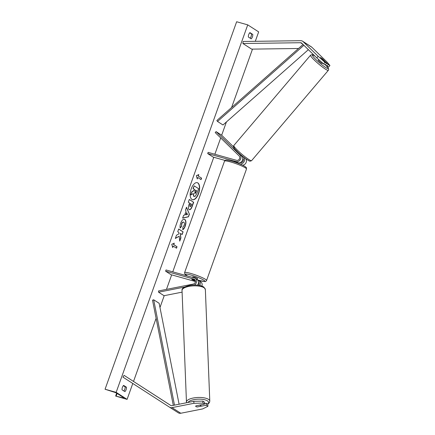 <?xml version="1.0" encoding="UTF-8"?>
<svg xmlns="http://www.w3.org/2000/svg" width="435" height="435" viewBox="0 0 435 435"><rect width="100%" height="100%" fill="white"/><g stroke="black" fill="none" stroke-linecap="round" stroke-linejoin="round"><path stroke-width="0.65" d="M328.333 64.489L329.937 65.522L328.55 67.088L326.946 66.055L328.333 64.489L320.573 57.387L326.582 63.363L324.978 62.335L323.591 63.901L325.195 64.929L326.582 63.363M326.946 66.055L325.472 64.619M323.591 63.901L316.778 57.882L301.705 43.174A2.099 1.822 -57.3 0 0 301.455 42.973A2.099 1.822 -57.3 0 0 301.02 42.777A2.099 1.822 -57.3 0 0 300.536 42.717L242.904 43.511L251.653 49.133L298.519 48.486M316.778 57.882L318.164 56.316L303.092 41.608A4.198 3.649 -57.3 0 0 302.586 41.205A4.198 3.649 -57.3 0 0 301.721 40.819A4.198 3.649 -57.3 0 0 300.754 40.694L243.121 41.488L242.904 43.511M329.937 65.522L326.913 61.939L311.841 47.23A4.198 3.649 -57.3 0 0 311.335 46.828L302.586 41.205M318.164 56.316L324.978 62.335M197.751 406.953A2.626 0.832 -3.3 0 1 195.924 406.578A2.626 0.832 -3.3 0 1 195.685 406.257A2.626 0.832 -3.3 0 1 196 405.828L204.57 404.131L202.966 403.104L202.851 401.113L193.814 401.309L171.923 405.643A2.099 1.822 122.7 0 1 171.107 405.616A2.099 1.822 122.7 0 1 170.672 405.42L124.084 375.361L122.947 377.129L169.536 407.187A4.198 3.649 122.7 0 1 169.536 407.187L178.285 412.804A4.198 3.649 122.7 0 1 178.285 412.804A4.198 3.649 122.7 0 0 179.155 413.196A4.198 3.649 122.7 0 0 180.786 413.25L202.677 408.916L207.925 406.29L206.32 405.257L197.74 406.834M202.851 401.113L204.455 402.147L204.57 404.131M207.925 406.29L207.81 404.3L206.206 403.272L204.537 403.598M193.814 401.309L193.928 403.299L172.037 407.628A4.198 3.649 122.7 0 1 170.406 407.579A4.198 3.649 122.7 0 1 169.541 407.187L178.29 412.81M170.895 405.54L124.084 375.361M206.206 403.272L206.32 405.257M193.928 403.299L202.966 403.104M182.096 292.135L164.049 295.708L158.579 292.195L184.554 287.056M158.579 292.195L158.509 290.955L193.243 284.082A2.626 2.278 122.7 0 0 195.386 282.005A2.626 2.278 122.7 0 0 194.516 279.39A2.626 2.278 122.7 0 0 193.977 279.15L165.594 271.179L166.029 269.956L194.412 277.921A3.937 3.42 122.7 0 1 195.228 278.286A3.937 3.42 122.7 0 1 196.631 281.706A3.937 3.42 122.7 0 1 194.238 285.007M195.228 278.286L197.088 279.482A3.937 3.42 122.7 0 1 197.463 285.137M198.545 285.268A2.626 2.278 -57.3 0 0 198.529 282.049M199.757 285.474A3.937 3.42 -57.3 0 0 198.833 280.608L200.693 281.798A3.937 3.42 122.7 0 1 201.889 286.061M165.594 271.179L171.058 274.692L195.473 281.543M198.534 282.407L198.833 282.489M195.451 280.869L193.814 280.406A2.626 0.332 19.7 0 1 191.802 279.335A2.626 0.332 19.7 0 1 192.063 279.286L195.223 280.173M197.854 280.194L198.023 280.243A3.937 3.42 -57.3 0 1 198.833 280.608M239.109 153.408L241.855 156.138A3.937 3.42 -57.3 0 1 242.219 160.781A3.937 3.42 -57.3 0 1 237.94 162.744L234.171 161.689A2.626 0.332 -160.3 0 0 233.905 161.738L233.905 161.749M225.042 160.428L213.166 157.095L207.696 153.582L236.08 161.554A3.937 3.42 -57.3 0 0 240.359 159.585A3.937 3.42 -57.3 0 0 239.995 154.942L216.081 131.604L221.551 135.116L233.492 146.769M239.756 163.886A3.937 3.42 122.7 0 0 243.986 161.869A3.937 3.42 122.7 0 0 243.605 157.258L243.062 156.725M207.696 153.582L208.137 152.359L236.52 160.325A2.626 2.278 -57.3 0 0 239.375 159.014A2.626 2.278 -57.3 0 0 239.13 155.92L215.216 132.583L216.081 131.604M242.822 158.329A2.626 2.278 122.7 0 1 242.942 161.396A2.626 2.278 122.7 0 1 240.131 162.647L240.06 162.625M242.654 165.175A3.937 3.42 -57.3 0 0 246.041 162.69A3.937 3.42 -57.3 0 0 245.661 158.666M234.998 162.114A2.626 0.332 19.7 0 1 235.194 162.168A2.626 0.332 19.7 0 1 237.108 162.82L237.205 162.543M197.272 279.613L197.62 278.656A2.626 0.332 -160.3 0 0 194.053 277.068A2.626 0.332 -160.3 0 0 192.678 276.883L192.498 277.383M195.087 280.173L191.922 279.281A2.626 0.332 -160.3 0 0 191.802 279.335A2.626 0.332 -160.3 0 0 193.455 280.265L195.445 280.825M322.639 63.064L322.275 63.488A2.626 0.321 -139.6 0 1 321.916 63.39A2.626 0.321 -139.6 0 1 319.567 61.596A2.626 0.321 -139.6 0 1 318.279 60.09L318.708 59.59M322.112 58.502L324.456 60.786A2.626 0.321 -139.6 0 1 324.466 60.911A2.626 0.321 -139.6 0 1 324.108 60.808A2.626 0.321 -139.6 0 1 323.722 60.574M241.43 155.719L241.561 155.561A2.626 0.321 -139.6 0 1 239.576 153.756M192.4 199.681A8.847 4.236 105.7 0 0 198.371 193.504A8.847 4.236 105.7 0 0 197.18 182.646M198.588 193.564A8.847 4.236 105.7 0 0 197.294 182.678A8.847 4.236 105.7 0 0 191.215 188.828A8.847 4.236 105.7 0 0 192.509 199.714A8.847 4.236 105.7 0 0 198.588 193.564M116.15 392.348L127.091 399.373L115.77 396.116L123.002 397.851A2.229 0.283 -160.3 0 0 124.002 397.96A2.229 0.283 -160.3 0 0 123.79 397.737L116.792 393.24A2.229 0.283 -160.3 0 0 114.149 392.163L105.063 389.238L116.15 392.348L247.732 24.866L258.667 31.891L255.291 41.32M127.091 399.373L132.784 383.474M133.518 381.424L156.1 318.344M159.982 307.507L164.218 295.675M166.475 289.378L171.673 274.86M172.755 271.842L213.775 157.269M214.857 154.246L220.697 137.933M221.665 135.231L226.417 121.963M231.583 107.532L252.496 49.122M183.826 222.258C183.07 221.888 182.401 222.421 181.819 223.846L181.558 226.396L180.177 228.027C179.856 226.809 180.046 225.151 180.742 223.052C181.944 220.028 183.304 218.832 184.815 219.452L184.826 219.457C186.136 220.594 186.278 222.802 185.25 226.086C184.516 228.016 183.717 229.207 182.852 229.658L182.874 227.157L184.157 225.346C184.614 223.84 184.505 222.812 183.836 222.269L183.488 222.133M184.435 219.278L184.603 219.398C185.914 220.529 186.055 222.742 185.027 226.021C184.293 227.951 183.494 229.142 182.629 229.593M189.171 209.561L189.154 209.55C188.181 208.697 188.159 206.957 189.089 204.325L189.573 202.982L188.322 202.183L189.296 199.464L193.667 202.275L192.167 206.473C191.21 209.056 190.209 210.083 189.171 209.561L189.448 209.686M179.198 236.227L179.753 241.148L180.906 237.929L180.335 233.41L182.113 234.552L183.086 231.839L178.709 229.027L177.736 231.741L178.867 232.469L179.008 233.78L176.501 235.199L175.332 238.462L179.198 236.227L175.419 238.222M252.778 34.436L249.935 32.609A3.279 1.571 105.7 0 0 248.728 34.544A3.279 1.571 105.7 0 0 248.358 37.018L251.202 38.845A3.279 1.571 105.7 0 0 252.778 34.436L249.641 32.902M123.622 385.394L126.465 387.221A3.279 1.571 -74.3 0 1 124.883 391.63L122.039 389.803A3.279 1.571 -74.3 0 1 122.414 387.329A3.279 1.571 -74.3 0 1 123.622 385.394M198.311 176.034L198.838 174.56L196.343 175.669L197.262 178.97L197.789 177.502L201.068 179.611L201.595 178.138L198.094 175.968L201.595 178.138M172.7 247.569L171.781 244.269L174.277 243.16L173.75 244.628L177.034 246.737L176.507 248.206L173.228 246.101L172.7 247.569M184.674 215.031L186.033 211.236L185.506 210.045L186.506 207.245L189.404 214.205L188.469 216.804L182.608 218.136L183.646 215.243L184.674 215.031M250.163 38.177A3.279 1.571 105.7 0 0 251.446 34.06M123.328 385.687L125.133 386.846A3.279 1.571 -74.3 0 1 123.844 390.967M105.063 389.238L236.645 21.75L247.732 24.866M125.133 386.846L126.465 387.221M194.151 196.528L193.744 196.364L193.118 193.477M194.206 185.865L193.009 188.524L194.342 189.377L193.912 190.573L191.878 191.694L190.753 194.836L192.096 191.759L194.135 190.633L194.559 189.442L193.232 188.589L194.206 185.865L198.594 188.681L196.93 193.325L195.31 196.218L193.961 196.424L193.341 193.542L190.97 194.902M194.043 196.5L193.754 196.37M201.372 178.078L200.872 179.481M197.153 178.589L197.789 177.502M198.094 175.968L198.55 174.691M173.989 243.29L173.75 244.628M173.532 244.568L177.034 246.737M176.311 248.08L176.811 246.672M172.592 247.183L173.228 246.101M181.912 234.427L183.086 231.839M182.863 231.773L178.687 229.093M179.693 240.626L180.683 237.863L180.335 233.41M189.268 199.529L193.667 202.275M193.444 202.21L191.944 206.413C190.987 208.99 189.986 210.018 188.948 209.496M190.519 203.591L190.062 204.88L190.084 206.81L191.221 205.608L191.677 204.336L190.302 203.531L189.839 204.82L189.975 206.799M183.603 222.198C182.852 221.828 182.183 222.356 181.596 223.786L181.558 226.396M181.335 226.336L180.128 227.755M186.419 207.495L189.404 214.205M189.181 214.14L188.469 216.804M188.252 216.739L182.651 218.017M186.675 212.671L185.669 214.792L187.518 214.564L186.675 212.671L185.892 214.857M194.88 193.651L195.929 192.509L196.566 190.726L195.511 190.051L194.869 191.846L194.978 193.695M194.657 193.586L196.566 190.726M196.343 190.666L195.489 190.117M197.365 406.904L200.769 406.236A2.626 0.924 177.7 0 0 200.921 405.904A2.626 0.924 177.7 0 0 200.676 405.534A2.626 0.924 177.7 0 0 199.48 405.137M195.69 406.187A2.626 0.924 177.7 0 0 195.919 406.48M303.048 44.49L216.837 120.538L217.527 121.468L222.997 124.981L308.366 49.672M303.88 45.294L217.527 121.468M173.299 405.371L152.516 300.188L153.68 299.78L159.15 303.293L179.095 404.224M174.5 405.132L153.68 299.78M300.536 42.717L302.586 44.033M303.092 41.608L311.841 47.23M172.037 407.628L180.786 413.25M193.977 279.15L194.962 279.781M243.605 157.258L244.731 157.981M239.995 154.942L241.855 156.138M236.08 161.554L237.94 162.744M246.493 169.008A11.674 1.49 -160.3 0 0 230.632 161.945A11.674 1.49 -160.3 0 0 224.509 161.14L184.598 272.609A11.674 1.49 19.7 0 1 190.72 273.419A11.674 1.49 19.7 0 1 206.576 280.483L246.493 169.008C246.346 167.138 246.852 168.073 245.079 166.502C241.811 164.566 237.298 162.744 231.534 161.037L226.347 160.053C225.732 159.868 225.123 160.227 224.509 161.14M197.713 280.026A10.364 1.321 -160.3 0 0 199.469 280.542A10.364 1.321 -160.3 0 0 203.906 280.227A10.364 1.321 -160.3 0 0 190.829 274.996A10.364 1.321 -160.3 0 0 187.621 276.013M315.103 56.251A10.364 1.267 40.4 0 0 313.804 55.473A10.364 1.267 40.4 0 0 315.679 59.334A10.364 1.267 40.4 0 0 326.75 68.11A10.364 1.267 40.4 0 0 325.369 64.733L328.349 68.235L328.681 69.23L328.333 70.34A11.674 1.43 -139.6 0 1 326.728 69.899A11.674 1.43 -139.6 0 1 316.278 61.917A11.674 1.43 -139.6 0 1 310.536 55.223L233.829 145.513A11.674 1.43 40.4 0 0 239.565 152.201A11.674 1.43 40.4 0 0 250.016 160.189A11.674 1.43 40.4 0 0 251.62 160.629L328.333 70.34M248.352 160.379A10.364 1.267 -139.6 0 1 237.684 151.994A10.364 1.267 -139.6 0 1 234.895 147.492M123.002 397.851L123.181 397.345M116.188 396.057L117.118 393.452M188.012 402.457A10.364 3.659 -2.3 0 1 196.952 399.227A10.364 3.659 -2.3 0 1 207.577 400.956A10.364 3.659 -2.3 0 1 207.49 404.093M209.79 401.13A11.674 4.122 177.7 0 0 208.718 399.499A11.674 4.122 177.7 0 0 195.538 397.661A11.674 4.122 177.7 0 0 186.457 402.054L182.031 290.46A11.674 4.122 -2.3 0 1 191.112 286.061A11.674 4.122 -2.3 0 1 204.292 287.899A11.674 4.122 -2.3 0 1 205.363 289.536L209.79 401.13L209.425 402.598L207.74 404.256M197.729 280.042L204.738 281.565C205.353 281.749 205.967 281.391 206.576 280.483M238.842 163.522L239.081 162.853M187.512 275.986L184.821 274.066L184.598 272.609M315.027 56.175L313.581 55.305C312.781 54.56 311.764 54.533 310.536 55.223M251.62 160.629C250.391 161.32 249.38 161.293 248.581 160.548C245.683 158.873 242.224 156.192 238.206 152.506C233.361 147.411 232.894 147.378 233.829 145.513M239.081 153.305L238.733 153.713M243.078 156.703L242.594 157.274M116.814 392.772L115.656 395.997M182.031 290.46C181.525 288.361 184.288 286.649 190.318 285.327C196.19 284.588 200.709 285.175 203.874 287.078L205.363 289.536M200.878 404.865L200.921 405.904M186.577 402.745L186.457 402.054"/></g></svg>
